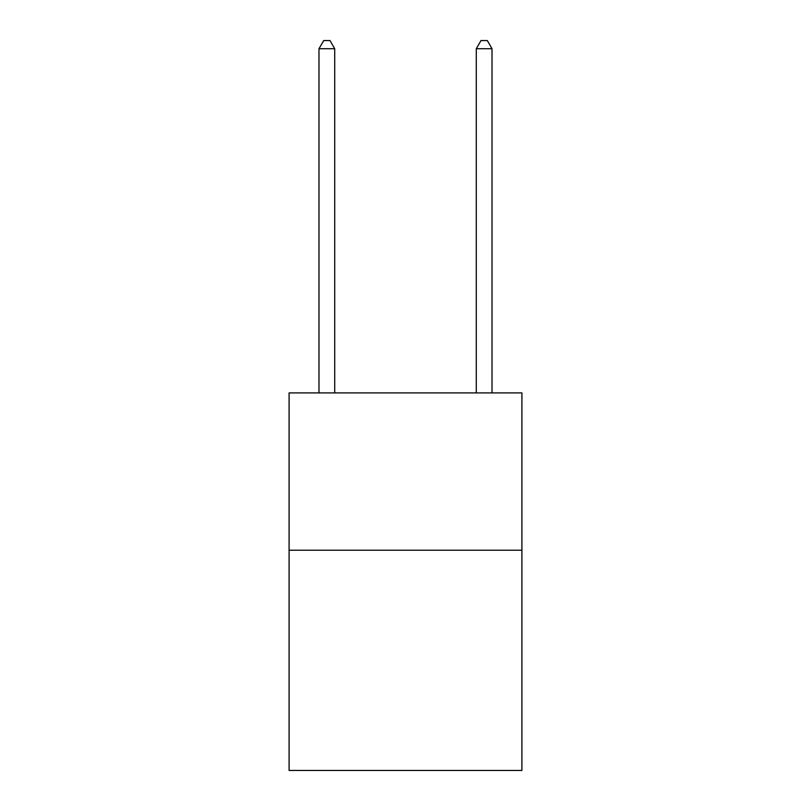 <?xml version="1.0" encoding="UTF-8"?>
<svg xmlns="http://www.w3.org/2000/svg" width="811" height="811" viewBox="0 0 811 811"><rect width="100%" height="100%" fill="white"/><g stroke="black" fill="none" stroke-linecap="round" stroke-linejoin="round"><path stroke-width="1.22" d="M521.909 550.223L521.909 770.45L289.091 770.45L289.091 392.919L521.909 392.919L521.909 550.223L289.091 550.223M334.71 392.919L334.71 48.731L318.987 48.731L318.987 392.919M318.987 48.731L323.701 40.55L329.996 40.55L334.71 48.731M492.013 392.919L492.013 48.731L476.29 48.731L476.29 392.919M476.29 48.731L481.004 40.55L487.299 40.55L492.013 48.731"/></g></svg>
